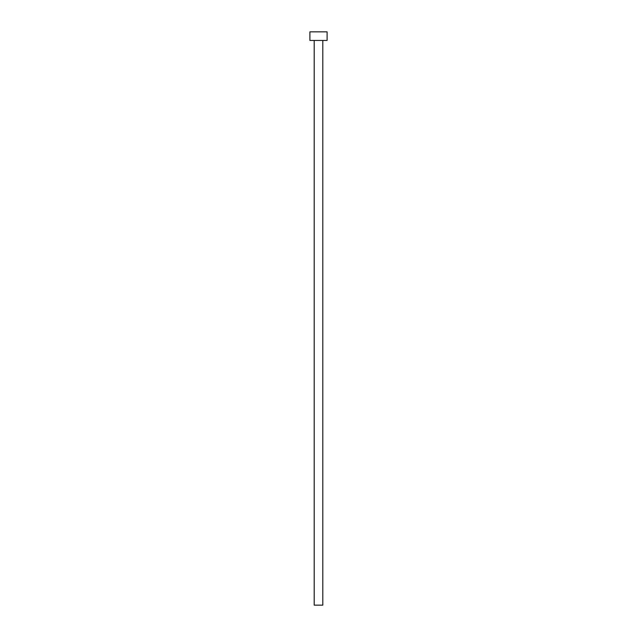 <?xml version="1.0" encoding="UTF-8"?>
<svg xmlns="http://www.w3.org/2000/svg" width="637" height="637" viewBox="0 0 637 637"><rect width="100%" height="100%" fill="white"/><g stroke="black" fill="none" stroke-linecap="round" stroke-linejoin="round"><path stroke-width="0.96" d="M322.8 40.45L322.8 605.15L314.2 605.15L314.2 40.45M327.1 40.45L309.901 40.45L309.901 31.85L327.1 31.85L327.1 40.45"/></g></svg>
